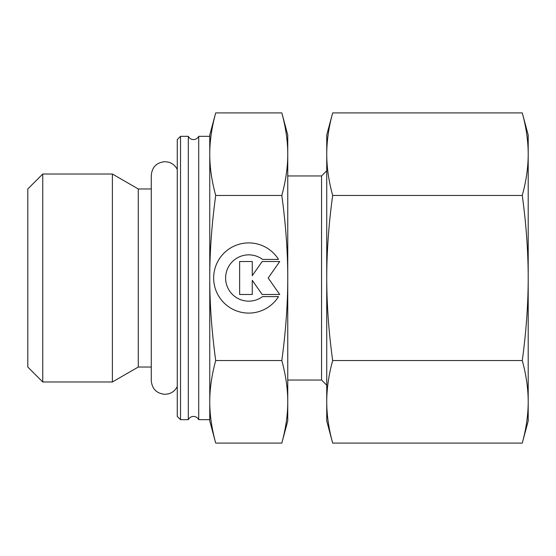 <?xml version="1.0" encoding="UTF-8"?>
<svg xmlns="http://www.w3.org/2000/svg" width="556" height="556" viewBox="0 0 556 556"><rect width="100%" height="100%" fill="white"/><g stroke="black" fill="none" stroke-linecap="round" stroke-linejoin="round"><path stroke-width="0.83" d="M188.317 278L188.317 136.331L180.519 136.331L177.267 139.577L177.267 416.423L180.519 419.669L188.317 419.669L188.317 278M151.274 188.97L138.277 188.97L112.388 174.021L42.749 174.021L27.8 188.97L27.8 367.029L42.749 381.979L112.388 381.979L138.277 367.029L151.274 367.029M281.822 360.545C285.805 375.244 287.779 388.998 287.751 401.814L287.751 135.032L281.822 112.91C285.805 127.609 287.779 141.37 287.751 154.186C287.779 167.002 285.805 180.756 281.822 195.455C285.805 224.853 287.779 252.368 287.751 278C287.779 303.632 285.805 331.147 281.822 360.545L215.693 360.545C211.704 375.244 209.73 388.998 209.765 401.814L209.765 420.968L215.693 443.09C211.704 428.391 209.73 414.63 209.765 401.814L209.765 419.669L198.714 419.669L198.714 136.331C197.602 138.402 195.872 139.486 193.516 139.577C191.167 139.486 189.429 138.402 188.317 136.331M281.822 195.455L215.693 195.455C211.704 180.756 209.73 167.002 209.765 154.186L209.765 136.331L198.714 136.331M326.74 170.768L321.542 175.967L287.751 175.967M287.751 380.033L321.542 380.033L326.74 385.232M281.822 443.09L287.751 420.968L287.751 401.814C287.779 414.63 285.805 428.391 281.822 443.09L215.693 443.09M215.693 112.91L209.765 135.032L209.765 154.186C209.73 141.37 211.704 127.609 215.693 112.91L281.822 112.91M278.514 296.598A35.091 35.091 0 0 1 218.994 296.598A35.091 35.091 0 0 1 230.156 248.24A35.091 35.091 0 0 1 278.514 259.402L262.557 259.402A23.164 23.164 0 0 0 230.156 291.803A23.164 23.164 0 0 0 262.557 296.598L278.514 296.598M252.264 294.492L239.629 294.492L239.629 261.508L252.264 261.508L252.264 275.672L262.182 261.508L279.731 261.508L268.18 278L279.731 294.492L262.182 294.492L252.264 280.328L252.264 294.492M215.693 360.545C211.704 331.147 209.73 303.632 209.765 278C209.73 252.368 211.704 224.853 215.693 195.455M209.765 401.814L209.765 154.186M321.542 380.033L321.542 175.967M180.519 419.669L180.519 136.331M138.277 367.029L138.277 188.97M112.388 381.979L112.388 174.021M42.749 381.979L42.749 174.021M522.272 195.455C526.212 224.221 528.186 251.736 528.2 278L528.2 135.032L522.272 112.91C526.212 127.296 528.186 141.05 528.2 154.186C528.186 167.314 526.212 181.068 522.272 195.455L332.669 195.455C328.728 181.068 326.754 167.314 326.74 154.186C326.754 141.05 328.728 127.296 332.669 112.91L326.74 135.032L326.74 278C326.754 251.736 328.728 224.221 332.669 195.455M522.272 443.09L528.2 420.968L528.2 401.814C528.186 414.95 526.212 428.704 522.272 443.09L332.669 443.09C328.728 428.704 326.754 414.95 326.74 401.814C326.754 388.686 328.728 374.932 332.669 360.545C328.728 331.779 326.754 304.264 326.74 278L326.74 420.968L332.669 443.09M522.272 360.545C526.212 374.932 528.186 388.686 528.2 401.814L528.2 278C528.186 304.264 526.212 331.779 522.272 360.545L332.669 360.545M522.272 112.91L332.669 112.91M177.267 169.51C175.467 165.855 172.624 163.422 168.732 162.213L164.923 161.671C156.632 162.484 152.087 167.029 151.274 175.321L151.274 380.679C152.087 388.971 156.632 393.516 164.923 394.329L168.732 393.787C172.624 392.578 175.467 390.145 177.267 386.489M188.317 419.669C189.429 417.598 191.167 416.513 193.516 416.423C195.872 416.513 197.602 417.598 198.714 419.669"/></g></svg>

